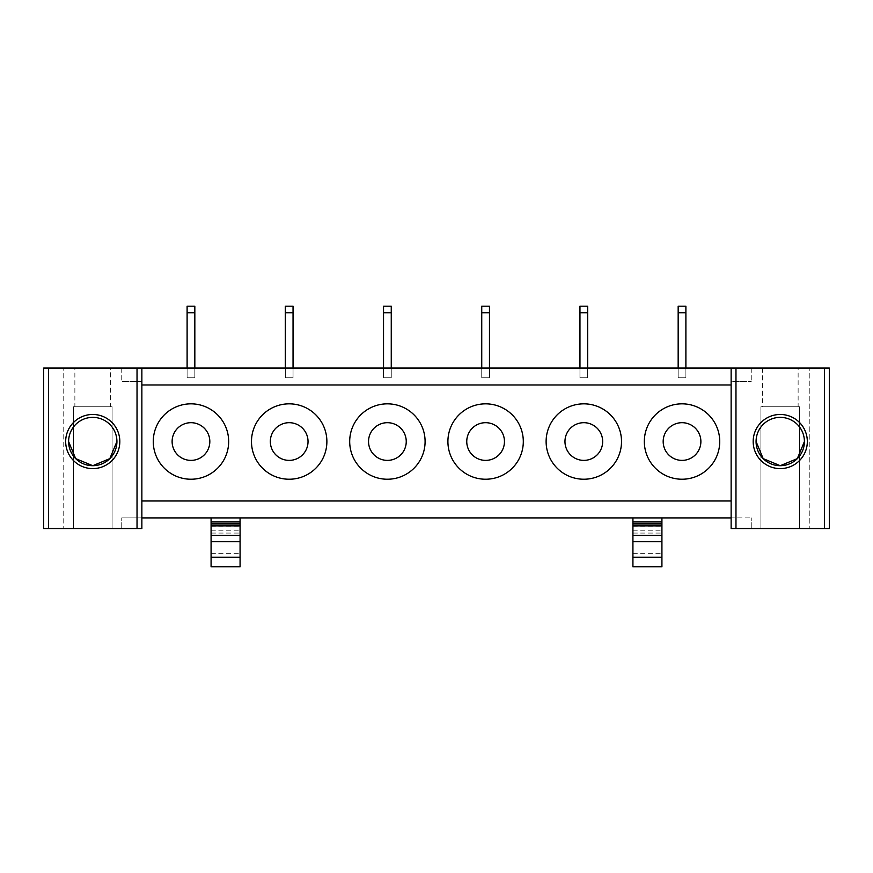 <?xml version="1.0" encoding="UTF-8"?>
<svg xmlns="http://www.w3.org/2000/svg" width="873" height="873" viewBox="0 0 873 873"><rect width="100%" height="100%" fill="white"/><g stroke="black" fill="none" stroke-linecap="round" stroke-linejoin="round"><path stroke-width="0.65" stroke-dasharray="4.37 3.27" d="M48.484 528.536L48.484 368.068L43.65 368.068L43.65 528.536L141.863 528.536L141.863 517.907L121.751 517.907L141.863 517.907L141.863 368.068L141.863 528.536L121.751 528.536L141.863 528.536L141.863 368.068L121.751 368.068L829.35 368.068L809.238 368.068L829.35 368.068L829.35 528.536L829.35 368.068L829.35 528.536L809.238 528.536L809.238 368.068L809.238 528.536L829.35 528.536L731.138 528.536L751.249 528.536L731.138 528.536L731.138 368.068L751.249 368.068L731.138 368.068L731.138 528.536M141.863 517.907L751.249 517.907L731.138 517.907L731.138 368.068L731.138 381.599L751.249 381.599L731.138 381.599L731.138 368.068M141.863 368.068L141.863 381.599L141.863 368.068L48.484 368.068M63.762 368.068L43.65 368.068L63.762 368.068L63.762 528.536L63.762 368.068M285.318 368.068L285.318 306.205L285.318 312.73L293.044 312.73L285.318 312.73L285.318 377.736L285.318 368.068L285.318 377.736L285.318 368.068L293.044 368.068L293.044 377.736L285.318 377.736L293.044 377.736L293.044 368.068L293.044 377.736L285.318 377.736L293.044 377.736L293.044 368.068L293.044 377.736L285.318 377.736L293.044 377.736L293.044 306.205L293.044 377.736L285.318 377.736L293.044 377.736L293.044 306.205L285.318 306.205L293.044 306.205L285.318 306.205L285.318 377.736L285.318 368.068L293.044 368.068M187.106 368.068L187.106 306.205L187.106 312.73L194.832 312.73L187.106 312.73L187.106 377.736L187.106 368.068L187.106 377.736L187.106 368.068L194.832 368.068L194.832 377.736L187.106 377.736L194.832 377.736L194.832 368.068L194.832 377.736L187.106 377.736L194.832 377.736L194.832 368.068L194.832 377.736L187.106 377.736L194.832 377.736L194.832 306.205L194.832 377.736L187.106 377.736L194.832 377.736L194.832 306.205L187.106 306.205L194.832 306.205L187.106 306.205L187.106 377.736L187.106 368.068L194.832 368.068M74.871 368.068L110.642 368.068L74.871 368.068L74.871 406.742L110.642 406.742L110.642 368.068M798.129 368.068L762.358 368.068L798.129 368.068L798.129 406.742L762.358 406.742L798.129 406.742M383.531 368.068L383.531 306.205L383.531 312.73L391.257 312.73L383.531 312.73L383.531 377.736L383.531 368.068L383.531 377.736L383.531 368.068L391.257 368.068L391.257 377.736L383.531 377.736L391.257 377.736L391.257 368.068L391.257 377.736L383.531 377.736L391.257 377.736L391.257 368.068L391.257 377.736L383.531 377.736L391.257 377.736L391.257 306.205L391.257 377.736L383.531 377.736L391.257 377.736L391.257 306.205L383.531 306.205L391.257 306.205L383.531 306.205L383.531 377.736L383.531 368.068L391.257 368.068M481.743 368.068L481.743 306.205L481.743 312.73L489.469 312.73L481.743 312.73L481.743 377.736L481.743 368.068L481.743 377.736L481.743 368.068L489.469 368.068L489.469 377.736L481.743 377.736L489.469 377.736L489.469 368.068L489.469 377.736L481.743 377.736L489.469 377.736L489.469 368.068L489.469 377.736L481.743 377.736L489.469 377.736L489.469 306.205L489.469 377.736L481.743 377.736L489.469 377.736L489.469 306.205L481.743 306.205L489.469 306.205L481.743 306.205L481.743 377.736L481.743 368.068L489.469 368.068M579.956 368.068L579.956 306.205L579.956 312.73L587.682 312.73L579.956 312.73L579.956 377.736L579.956 368.068L579.956 377.736L579.956 368.068L587.682 368.068L587.682 377.736L579.956 377.736L587.682 377.736L587.682 368.068L587.682 377.736L579.956 377.736L587.682 377.736L587.682 368.068L587.682 377.736L579.956 377.736L587.682 377.736L587.682 306.205L587.682 377.736L579.956 377.736L587.682 377.736L587.682 306.205L579.956 306.205L587.682 306.205L579.956 306.205L579.956 377.736L579.956 368.068L587.682 368.068M678.168 368.068L678.168 306.205L678.168 312.73L685.894 312.73L678.168 312.73L678.168 377.736L678.168 368.068L678.168 377.736L678.168 368.068L685.894 368.068L685.894 377.736L678.168 377.736L685.894 377.736L685.894 368.068L685.894 377.736L678.168 377.736L685.894 377.736L685.894 368.068L685.894 377.736L678.168 377.736L685.894 377.736L685.894 306.205L685.894 377.736L678.168 377.736L685.894 377.736L685.894 306.205L678.168 306.205L685.894 306.205L678.168 306.205L678.168 377.736L678.168 368.068L685.894 368.068M632.925 517.907L661.92 517.907L632.925 517.907L632.925 566.795L661.92 566.795L661.92 517.907M211.08 517.907L240.075 517.907L211.08 517.907L211.08 566.795L240.075 566.795L240.075 517.907M141.863 384.982L731.138 384.982M807.307 441.542A27.063 27.063 0 0 0 793.775 418.102A27.063 27.063 0 0 0 753.181 441.542A27.063 27.063 0 0 0 780.244 468.605A27.063 27.063 0 0 0 807.307 441.542M65.693 441.542A27.063 27.063 0 0 0 92.756 468.605A27.063 27.063 0 0 0 119.819 441.542A27.063 27.063 0 0 0 79.225 418.102A27.063 27.063 0 0 0 65.693 441.542M43.65 528.536L43.65 368.068L43.65 528.536M110.642 406.742L74.871 406.742M751.249 368.068L751.249 381.599L751.249 368.068M762.358 368.068L762.358 406.742M141.863 381.599L121.751 381.599L141.863 381.599M121.751 368.068L121.751 381.599L121.751 368.068M760.907 528.536L799.581 528.536L799.581 406.742L760.907 406.742L799.581 406.742L799.581 528.536L760.907 528.536L760.907 406.742L760.907 528.536M751.249 528.536L751.249 517.907L751.249 528.536M121.751 528.536L121.751 517.907L121.751 528.536M141.863 500.982L731.138 500.982M632.925 523.975L632.925 533.065L632.925 525.557L661.92 525.557L661.92 523.385M661.92 525.557L661.92 523.975M632.925 525.557L632.925 523.385M211.08 523.975L211.08 533.065L211.08 525.557L240.075 525.557L240.075 523.385M240.075 525.557L240.075 523.975M211.08 525.557L211.08 523.385M73.419 528.536L112.093 528.536L112.093 406.742L73.419 406.742L112.093 406.742L112.093 528.536L73.419 528.536L73.419 406.742L73.419 528.536M792.324 420.611A24.171 24.171 0 0 1 780.244 465.702A24.171 24.171 0 0 1 756.073 441.542A24.171 24.171 0 0 1 792.324 420.611M116.927 441.542A24.171 24.171 0 0 1 92.756 465.702A24.171 24.171 0 0 1 80.676 420.611A24.171 24.171 0 0 1 116.927 441.542A24.171 24.171 0 0 1 92.756 465.702A24.171 24.171 0 0 1 68.585 441.542A24.171 24.171 0 0 1 92.756 417.37A24.171 24.171 0 0 1 116.927 441.542A24.171 24.171 0 0 0 92.756 417.37A24.171 24.171 0 0 0 68.585 441.542M632.925 533.065L661.92 533.065L632.925 533.065M211.08 533.065L240.075 533.065L211.08 533.065M804.415 441.542A24.171 24.171 0 0 0 780.244 417.37A24.171 24.171 0 0 0 756.073 441.542A24.171 24.171 0 0 0 780.244 465.702A24.171 24.171 0 0 0 804.415 441.542A24.171 24.171 0 0 0 780.244 417.37A24.171 24.171 0 0 0 756.073 441.542M187.106 312.73L194.832 312.73M285.318 312.73L293.044 312.73M383.531 312.73L391.257 312.73M481.743 312.73L489.469 312.73M579.956 312.73L587.682 312.73M678.168 312.73L685.894 312.73M824.516 368.068L824.516 528.536M735.972 368.068L735.972 528.536M137.028 528.536L137.028 368.068M632.925 553.646L661.92 553.646M211.08 553.646L240.075 553.646M632.925 530.227L661.92 530.227M632.925 526.223L661.92 526.223M211.08 530.227L240.075 530.227M211.08 526.223L240.075 526.223"/><path stroke-width="1.31" d="M137.028 368.068L43.65 368.068L43.65 528.536L137.028 528.536L137.028 368.068L731.138 368.068L731.138 528.536L731.138 517.907L141.863 517.907L141.863 500.982L731.138 500.982M824.516 368.068L824.516 528.536L829.35 528.536L829.35 368.068L731.138 368.068M141.863 368.068L141.863 500.982M824.516 528.536L731.138 528.536M753.181 441.542A27.063 27.063 0 0 1 780.244 414.468A27.063 27.063 0 0 1 793.775 464.982A27.063 27.063 0 0 1 753.181 441.542M119.819 441.542A27.063 27.063 0 0 1 79.225 464.982A27.063 27.063 0 0 1 92.756 414.468A27.063 27.063 0 0 1 119.819 441.542M137.028 528.536L141.863 528.536L141.863 517.907M661.92 517.907L661.92 541.697L632.925 541.697L632.925 566.795L661.92 566.795L661.92 541.697M632.925 517.907L632.925 521.923L661.92 521.923M632.925 521.923L632.925 541.697M240.075 557.214L211.08 557.214L211.08 523.385L240.075 523.385L240.075 566.795L211.08 566.795L240.075 566.795M240.075 517.907L240.075 523.385M211.08 557.214L211.08 566.795M211.08 523.385L211.08 521.923L240.075 521.923M211.08 517.907L211.08 521.923M141.863 384.982L731.138 384.982M157.882 423.46A37.703 37.703 0 0 1 209.04 408.455A37.703 37.703 0 0 1 224.055 459.613A37.703 37.703 0 0 1 172.898 474.617A37.703 37.703 0 0 1 157.882 423.46M322.268 459.613A37.703 37.703 0 0 1 271.11 474.617A37.703 37.703 0 0 1 256.095 423.46A37.703 37.703 0 0 1 307.252 408.455A37.703 37.703 0 0 1 322.268 459.613M420.48 459.613A37.703 37.703 0 0 1 369.323 474.617A37.703 37.703 0 0 1 354.307 423.46A37.703 37.703 0 0 1 405.465 408.455A37.703 37.703 0 0 1 420.48 459.613M518.693 459.613A37.703 37.703 0 0 1 467.535 474.617A37.703 37.703 0 0 1 452.52 423.46A37.703 37.703 0 0 1 503.677 408.455A37.703 37.703 0 0 1 518.693 459.613M616.905 459.613A37.703 37.703 0 0 1 565.748 474.617A37.703 37.703 0 0 1 550.732 423.46A37.703 37.703 0 0 1 601.89 408.455A37.703 37.703 0 0 1 616.905 459.613M715.118 459.613A37.703 37.703 0 0 1 663.96 474.617A37.703 37.703 0 0 1 648.945 423.46A37.703 37.703 0 0 1 700.102 408.455A37.703 37.703 0 0 1 715.118 459.613M804.415 441.542A24.171 24.171 0 0 0 780.244 417.37A24.171 24.171 0 0 0 756.073 441.542A24.171 24.171 0 0 0 792.324 462.461A24.171 24.171 0 0 0 804.415 441.542L797.322 458.62L780.244 465.702L763.166 458.62L756.073 441.542M80.676 462.461A24.171 24.171 0 0 0 116.927 441.542A24.171 24.171 0 0 0 92.756 417.37A24.171 24.171 0 0 0 80.676 462.461M207.512 450.577A18.846 18.846 90 0 0 200.004 424.998A18.846 18.846 90 0 0 174.425 432.495A18.846 18.846 90 0 0 181.933 458.074A18.846 18.846 90 0 0 207.512 450.577M272.638 432.495A18.846 18.846 90 0 0 280.146 458.074A18.846 18.846 90 0 0 305.725 450.577A18.846 18.846 90 0 0 298.217 424.998A18.846 18.846 90 0 0 272.638 432.495M370.85 432.495A18.846 18.846 90 0 0 378.358 458.074A18.846 18.846 90 0 0 403.937 450.577A18.846 18.846 90 0 0 396.429 424.998A18.846 18.846 90 0 0 370.85 432.495M469.063 432.495A18.846 18.846 90 0 0 476.571 458.074A18.846 18.846 90 0 0 502.15 450.577A18.846 18.846 90 0 0 494.642 424.998A18.846 18.846 90 0 0 469.063 432.495M567.275 432.495A18.846 18.846 90 0 0 574.783 458.074A18.846 18.846 90 0 0 600.362 450.577A18.846 18.846 90 0 0 592.854 424.998A18.846 18.846 90 0 0 567.275 432.495M665.488 432.495A18.846 18.846 90 0 0 672.996 458.074A18.846 18.846 90 0 0 698.575 450.577A18.846 18.846 90 0 0 691.067 424.998A18.846 18.846 90 0 0 665.488 432.495M116.927 441.542L109.834 458.62L92.756 465.702L75.678 458.62L68.585 441.542M194.832 312.73L194.832 306.205L187.106 306.205L187.106 312.73L194.832 312.73L194.832 368.068M187.106 312.73L187.106 368.068M293.044 312.73L293.044 306.205L285.318 306.205L285.318 312.73L293.044 312.73L293.044 368.068M285.318 312.73L285.318 368.068M391.257 312.73L391.257 306.205L383.531 306.205L383.531 312.73L391.257 312.73L391.257 368.068M383.531 312.73L383.531 368.068M489.469 312.73L489.469 306.205L481.743 306.205L481.743 312.73L489.469 312.73L489.469 368.068M481.743 312.73L481.743 368.068M587.682 312.73L587.682 306.205L579.956 306.205L579.956 312.73L587.682 312.73L587.682 368.068M579.956 312.73L579.956 368.068M685.894 312.73L685.894 306.205L678.168 306.205L678.168 312.73L685.894 312.73L685.894 368.068M678.168 312.73L678.168 368.068M735.972 368.068L735.972 528.536M48.484 528.536L48.484 368.068M632.925 566.501L661.92 566.501M632.925 523.975L661.92 523.975M632.925 525.862L661.92 525.862M632.925 535.422L661.92 535.422M661.92 557.214L632.925 557.214M211.08 566.501L240.075 566.501M211.08 523.975L240.075 523.975M211.08 525.862L240.075 525.862M211.08 535.422L240.075 535.422M240.075 541.697L211.08 541.697M632.925 566.795L661.92 566.795M632.925 523.385L661.92 523.385"/></g></svg>
